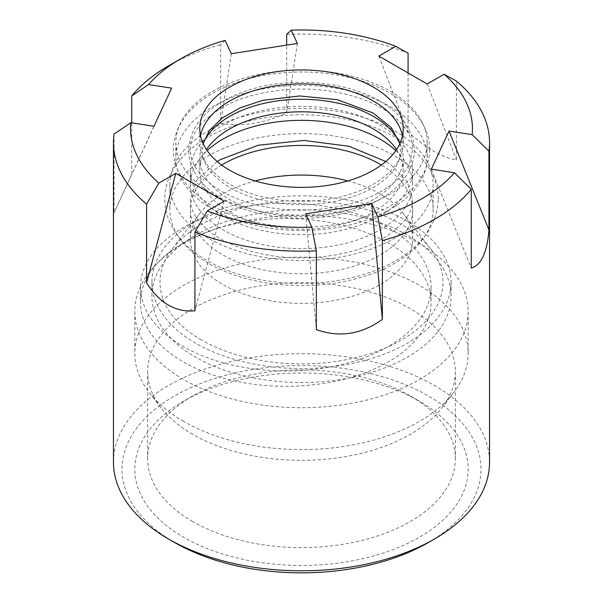 <?xml version="1.0" encoding="UTF-8"?>
<svg xmlns="http://www.w3.org/2000/svg" width="603" height="603" viewBox="0 0 603 603"><rect width="100%" height="100%" fill="white"/><g stroke="black" fill="none" stroke-linecap="round" stroke-linejoin="round"><path stroke-width="0.45" stroke-dasharray="3.02 2.26" d="M171.576 338.939A145.3 83.885 180 0 1 140.484 287.081A145.3 83.885 180 0 1 222.303 211.623A145.3 83.885 180 0 1 375.609 221.143A145.3 83.885 180 0 1 388.528 227.761A145.3 83.885 180 0 1 431.085 287.081A145.3 83.885 180 0 1 341.388 364.581A145.3 83.885 180 0 1 183.041 346.393A145.3 83.885 180 0 1 171.576 338.939A149.574 86.357 180 0 1 151.926 296.148A149.574 86.357 180 0 1 375.609 221.143A149.574 86.357 180 0 1 407.266 235.087A149.574 86.357 180 0 1 451.074 296.148A149.574 86.357 180 0 1 358.74 375.933A149.574 86.357 180 0 1 195.734 357.217A149.574 86.357 180 0 1 171.576 338.939M217.804 228.288A145.3 83.885 180 0 1 388.528 243.115A145.3 83.885 180 0 1 431.085 302.435A145.3 83.885 180 0 1 341.388 379.935A145.3 83.885 180 0 1 183.041 361.747A145.3 83.885 180 0 1 140.484 302.435A145.3 83.885 180 0 1 157.368 263.187A145.3 83.885 180 0 1 217.804 228.288A166.669 96.224 180 0 1 419.349 243.461A166.669 96.224 180 0 1 468.169 311.502A166.669 96.224 180 0 1 365.282 400.407A166.669 96.224 180 0 1 183.651 379.543A166.669 96.224 180 0 1 134.831 311.502A166.669 96.224 180 0 1 157.368 263.187A166.669 96.224 180 0 1 217.804 228.288M396.525 149.597A101.711 58.725 180 0 1 403.211 170.536A101.711 58.725 180 0 1 340.424 224.783A101.711 58.725 180 0 1 229.577 212.06A101.711 58.725 180 0 1 199.789 170.536A101.711 58.725 180 0 1 206.475 149.597M203.482 142.3A101.711 58.725 0 0 0 199.789 157.971A101.711 58.725 0 0 0 229.577 199.495A101.711 58.725 0 0 0 340.424 212.226A101.711 58.725 0 0 0 403.211 157.971A101.711 58.725 0 0 0 399.518 142.293M395.847 150.607A111.11 64.152 180 0 1 412.61 184.495A111.11 64.152 180 0 1 344.019 243.755A111.11 64.152 180 0 1 222.929 229.856A111.11 64.152 180 0 1 190.39 184.495A111.11 64.152 180 0 1 207.153 150.607M222.929 215.897A111.11 64.152 180 0 1 190.39 170.536A111.11 64.152 180 0 1 258.981 111.269A111.11 64.152 180 0 1 380.071 125.175A111.11 64.152 180 0 1 412.61 170.536A111.11 64.152 180 0 1 344.019 229.803A111.11 64.152 180 0 1 222.929 215.897M208.427 263.353A131.627 75.993 180 0 1 169.873 209.618A131.627 75.993 180 0 1 251.127 139.406A131.627 75.993 180 0 1 394.573 155.883A131.627 75.993 180 0 1 433.127 209.618A131.627 75.993 180 0 1 351.873 279.822A131.627 75.993 180 0 1 208.427 263.353M208.427 238.23A131.627 75.993 180 0 1 169.873 184.495A131.627 75.993 180 0 1 251.127 114.284A131.627 75.993 180 0 1 394.573 130.753A131.627 75.993 180 0 1 433.127 184.495A131.627 75.993 180 0 1 351.873 254.7A131.627 75.993 180 0 1 208.427 238.23M212.655 209.264A125.643 72.541 180 0 1 175.857 157.971A125.643 72.541 180 0 1 253.418 90.955A125.643 72.541 180 0 1 390.345 106.678A125.643 72.541 180 0 1 427.143 157.971A125.643 72.541 180 0 1 349.582 224.987A125.643 72.541 180 0 1 212.655 209.264M212.655 193.91A125.643 72.541 180 0 1 175.857 142.617A125.643 72.541 180 0 1 253.418 75.601A125.643 72.541 180 0 1 390.345 91.324A125.643 72.541 180 0 1 427.143 142.617A125.643 72.541 180 0 1 349.582 209.64A125.643 72.541 180 0 1 212.655 193.91M201.447 339.964A141.501 81.691 180 0 1 172.33 248.843A141.501 81.691 180 0 1 401.553 224.429A141.501 81.691 180 0 1 430.67 248.843A141.501 81.691 180 0 1 381.744 349.484A141.501 81.691 180 0 1 201.447 339.964M347.878 180.923A111.11 64.152 180 0 1 380.071 193.857A111.11 64.152 180 0 1 402.932 213.032A111.11 64.152 180 0 1 412.61 239.218A111.11 64.152 180 0 1 344.019 298.485A111.11 64.152 180 0 1 222.929 284.578A111.11 64.152 180 0 1 190.39 239.218A111.11 64.152 180 0 1 200.068 213.032A111.11 64.152 180 0 1 255.122 180.923M195.734 343.258A149.574 86.357 180 0 1 151.926 282.196A149.574 86.357 180 0 1 244.26 202.412A149.574 86.357 180 0 1 407.266 221.128A149.574 86.357 180 0 1 451.074 282.196A149.574 86.357 180 0 1 358.74 361.973A149.574 86.357 180 0 1 195.734 343.258M183.651 421.422A166.669 96.224 180 0 1 149.356 392.659A166.669 96.224 180 0 1 134.831 353.373A166.669 96.224 180 0 1 237.718 264.476A166.669 96.224 180 0 1 419.349 285.332A166.669 96.224 180 0 1 468.169 353.373A166.669 96.224 180 0 1 453.644 392.659A166.669 96.224 180 0 1 183.651 421.422M192.711 434.318A153.848 88.822 180 0 1 161.054 407.771A153.848 88.822 180 0 1 147.652 371.508A153.848 88.822 180 0 1 242.625 289.448A153.848 88.822 180 0 1 410.289 308.698A153.848 88.822 180 0 1 455.348 371.508A153.848 88.822 180 0 1 441.946 407.771A153.848 88.822 180 0 1 192.711 434.318M192.711 521.565A153.848 88.822 180 0 1 147.652 458.755A153.848 88.822 180 0 1 192.711 395.945A153.848 88.822 180 0 1 410.289 395.945L419.349 401.183A166.669 96.224 180 0 1 419.356 401.183A166.669 96.224 180 0 1 419.349 537.265A166.669 96.224 180 0 1 183.651 537.265A166.669 96.224 180 0 1 183.644 401.183A166.669 96.224 180 0 1 419.349 401.183L410.289 395.945A153.848 88.822 180 0 1 455.348 458.755A153.848 88.822 180 0 1 360.375 540.816A153.848 88.822 180 0 1 192.711 521.565M113.462 462.245A188.038 108.563 180 0 1 229.539 361.943A188.038 108.563 180 0 1 434.462 385.483A188.038 108.563 180 0 1 489.538 462.245M408.073 72.948L408.073 131.891C417.54 140.333 426.336 146.906 434.462 151.602C442.587 156.29 449.906 159.026 456.418 159.81L456.418 81.088M174.576 542.496A179.49 103.626 180 0 1 174.584 395.945A179.49 103.626 180 0 1 428.416 395.945A179.49 103.626 180 0 1 428.416 542.496M402.487 135.637A101.711 58.725 180 0 1 403.211 142.617A101.711 58.725 180 0 1 340.424 196.872A101.711 58.725 180 0 1 229.577 184.141A101.711 58.725 180 0 1 199.789 142.617A101.711 58.725 180 0 1 200.513 135.637M221.625 165.018A111.11 64.152 0 0 0 190.39 209.618A111.11 64.152 0 0 0 222.929 254.979A111.11 64.152 0 0 0 344.019 268.885A111.11 64.152 0 0 0 412.61 209.618A111.11 64.152 0 0 0 381.375 165.018M225.13 40.371L220.623 44.614L220.623 123.329C241.554 126.962 263.571 123.555 286.666 113.115L286.666 45.127M168.538 65.855A188.038 108.563 180 0 1 220.623 44.614M286.666 34.394A188.038 108.563 180 0 1 408.073 53.177M114.05 134.054L114.05 212.769L131.748 174.636L131.748 122.839M378.857 56.087L408.073 131.891M427.21 83.998L456.418 159.81M431.349 169.187L471.252 268.034M231.311 53.697L220.623 123.329M297.362 43.476L286.666 113.115M153.953 126.268L114.05 212.769M171.651 88.136L131.748 174.636M224.143 201.236L194.927 310.779M305.638 213.846L316.334 329.562M140.484 287.081L140.484 302.435M199.789 157.971L199.789 170.536M190.39 170.536L190.39 184.495M169.873 184.495L169.873 209.618M175.857 142.617L175.857 157.971M200.068 213.032L172.33 248.843M151.926 282.196L151.926 296.148M134.831 311.502L134.831 353.373M161.054 407.771L149.356 392.659M147.652 371.508L147.652 458.755M192.711 395.945L183.644 401.183M199.789 128.665L199.789 142.617M190.39 209.618L190.39 239.218M412.61 209.618L412.61 239.218M403.211 128.665L403.211 142.617M455.348 371.508L455.348 458.755M441.946 407.771L453.644 392.659M468.169 311.502L468.169 353.373M451.074 282.196L451.074 296.148M402.932 213.032L430.67 248.843M427.143 142.617L427.143 157.971M433.127 184.495L433.127 209.618M412.61 170.536L412.61 184.495M403.211 157.971L403.211 170.536M431.085 287.081L431.085 302.435M217.193 161.514L196.676 180.297L190.39 199.148C189.968 210.251 197.023 221.52 211.555 232.954C223.419 241.69 238.72 248.33 257.451 252.876C299.269 263.262 352.099 256.938 382.724 238.637C403.173 225.748 413.138 212.58 412.61 199.148L406.987 181.315L391.317 165.245L385.807 161.514M438.253 199.148C438.193 188.927 435.464 179.174 430.052 169.895C422.59 157.353 411.359 146.695 396.367 137.929C385.701 131.688 373.724 126.653 360.443 122.824C342.112 117.577 322.793 114.894 302.495 114.774C266.029 114.864 234.348 122.424 207.455 137.446C191.927 146.378 180.357 157.308 172.76 170.219C167.476 179.408 164.8 189.048 164.747 199.148C164.807 209.369 167.536 219.123 172.948 228.401C180.41 240.944 191.641 251.594 206.633 260.368C217.299 266.601 229.276 271.644 242.557 275.473C260.888 280.719 280.207 283.402 300.505 283.516C336.971 283.425 368.652 275.873 395.545 260.843C422.884 244.991 437.122 224.429 438.253 199.148M221.165 108.148C251.752 89.922 303.595 83.779 344.916 93.993C362.848 98.319 377.734 104.688 389.561 113.1C405.148 124.836 412.836 137.002 412.61 149.597L409.761 162.916C405.435 173.159 396.126 182.536 381.835 191.045C351.248 209.279 299.405 215.422 258.084 205.201C240.152 200.874 225.266 194.505 213.439 186.093C197.852 174.365 190.164 162.199 190.39 149.597C190.164 134.808 200.422 120.992 221.165 108.148M429.705 149.597C428.823 172.285 415.716 191.038 390.382 205.849C353.426 227.708 293.631 233.459 246.959 219.982C203.957 208.246 173.159 181.036 173.295 149.597C174.177 126.909 187.284 108.156 212.618 93.344C237.906 79.197 267.853 72.074 302.45 71.968C321.701 72.081 340.002 74.621 357.353 79.588C369.888 83.206 381.156 87.94 391.151 93.797C405.133 101.997 415.512 111.826 422.311 123.283C427.195 131.688 429.668 140.454 429.705 149.597M379.86 101.108C347.343 81.865 294.535 76.769 253.388 88.664C216.696 99.209 189.628 120.246 188.679 150.298C189.387 170.023 200.874 186.425 223.14 199.487C255.551 218.663 308.103 223.796 349.197 212.045C376.144 204.417 395.319 192.108 406.716 175.126C411.743 167.235 414.276 158.958 414.321 150.298C413.613 130.565 402.126 114.171 379.86 101.108M399.857 143.612L400.648 150.298C400.822 161.446 394.226 172.187 380.87 182.528C370.197 190.367 356.614 196.276 340.122 200.256C303.339 209.347 257.255 203.889 229.977 187.639C211.389 176.159 202.178 163.707 202.352 150.298L203.143 143.612"/><path stroke-width="0.9" d="M206.475 149.597A101.711 58.725 180 0 1 373.423 129.012A101.711 58.725 180 0 1 396.525 149.597M399.518 142.293A101.711 58.725 0 0 0 373.423 116.447A101.711 58.725 0 0 0 203.482 142.3M207.153 150.607A111.11 64.152 180 0 1 380.071 139.127A111.11 64.152 180 0 1 395.847 150.607M255.122 180.923A111.11 64.152 180 0 1 347.878 180.923M130.874 122.703L153.953 126.268L171.651 88.136L148.564 84.571A170.943 98.696 180 0 1 180.621 58.875A170.943 98.696 180 0 1 225.13 40.371L231.311 53.697L297.362 43.476L291.174 30.15A170.943 98.696 180 0 1 395.756 46.325L378.857 56.087L427.21 83.998L444.11 74.244A170.943 98.696 180 0 1 472.126 134.627L449.047 131.055L431.349 169.187L454.436 172.752A170.943 98.696 180 0 1 377.87 216.959L371.689 203.633L305.638 213.846L311.826 227.173L316.334 250.84A188.038 108.563 180 0 1 194.927 232.065L194.927 310.779C185.46 311.698 176.664 309.814 168.538 305.133C160.413 300.43 153.094 293.013 146.582 282.86L146.582 204.146A188.038 108.563 180 0 1 113.462 142.617A188.038 108.563 180 0 1 114.05 134.054L130.874 122.703A170.943 98.696 180 0 0 158.891 183.078L146.582 204.146M444.11 74.244L456.418 81.088A188.038 108.563 180 0 1 489.538 142.617L489.538 462.245A188.038 108.563 180 0 1 434.462 539.007A188.038 108.563 180 0 1 168.538 539.007L168.538 539.007A188.038 108.563 180 0 1 113.462 462.245L113.462 142.617M489.538 142.617A188.038 108.563 180 0 1 488.95 151.18L488.95 229.901C487.081 252.597 481.186 265.305 471.252 268.034L471.252 189.312A188.038 108.563 180 0 1 382.377 240.627L382.377 319.341C361.446 334.439 339.429 337.846 316.334 329.562L316.334 250.84M434.462 539.007L428.416 542.496A179.49 103.626 180 0 1 174.584 542.496L168.538 539.007L174.584 542.496A179.49 103.626 180 0 1 174.576 542.496M200.513 135.637A101.711 58.725 180 0 1 268.237 87.126A101.711 58.725 180 0 1 373.423 101.1A101.711 58.725 180 0 1 402.487 135.637M229.577 170.182A101.711 58.725 180 0 1 199.789 128.665A101.711 58.725 180 0 1 262.576 74.41A101.711 58.725 180 0 1 373.423 87.141A101.711 58.725 180 0 1 403.211 128.665A101.711 58.725 180 0 1 340.424 182.913A101.711 58.725 180 0 1 229.577 170.182M381.375 165.018A111.11 64.152 0 0 0 380.071 164.257A111.11 64.152 0 0 0 221.625 165.018M311.826 227.173A170.943 98.696 180 0 1 207.244 210.997L194.927 232.065M148.564 84.571L131.748 95.922A188.038 108.563 180 0 1 168.538 65.855L180.621 58.875M291.174 30.15L286.666 34.394L286.666 45.127M395.756 46.325L408.073 53.177L408.073 72.948M377.87 216.959L382.377 240.627M454.436 172.752L471.252 189.312M131.748 95.922L131.748 122.839M472.126 134.627L488.95 151.18M207.244 210.997L224.143 201.236L175.79 173.325L158.891 183.078M449.047 131.055L488.95 229.901M175.79 173.325L146.582 282.86M371.689 203.633L382.377 319.341M385.807 161.514L349.031 146.28L303.837 140.431L258.235 145.233L220.276 159.652L217.193 161.514M399.857 143.612L391.287 127.595L373.023 112.949L337.431 99.721L299.812 95.952L262.878 100.332L240.326 107.749L222.13 118.06L209.377 130.534L203.143 143.612"/></g></svg>
